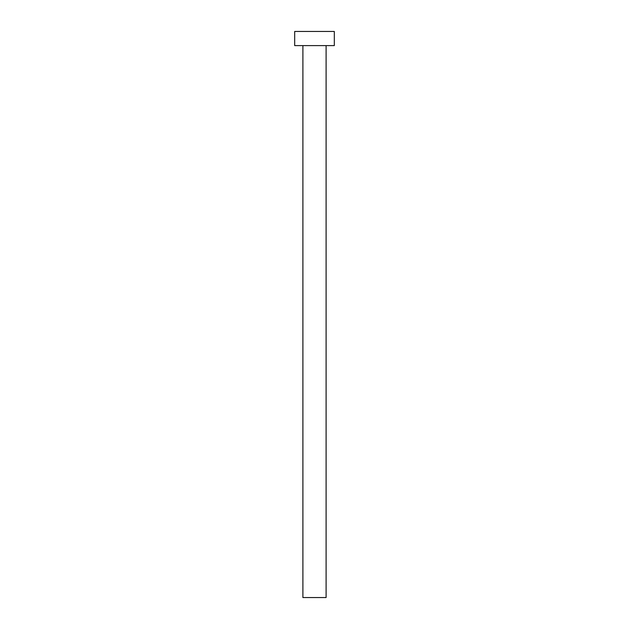 <?xml version="1.0" encoding="UTF-8"?>
<svg xmlns="http://www.w3.org/2000/svg" width="629" height="629" viewBox="0 0 629 629"><rect width="100%" height="100%" fill="white"/><g stroke="black" fill="none" stroke-linecap="round" stroke-linejoin="round"><path stroke-width="0.47" stroke-dasharray="3.15 2.36" d="M326.105 45.602L294.687 45.602L326.105 45.602M294.687 31.45L334.313 31.45L294.687 31.45M326.105 597.55L302.895 597.55L326.105 597.55"/><path stroke-width="0.94" d="M302.895 45.602L302.895 597.55L326.105 597.55L326.105 45.602L326.105 597.55L302.895 597.55L302.895 45.602M294.687 31.45L294.687 45.602L334.313 45.602L334.313 31.45L294.687 31.45L294.687 45.602L334.313 45.602L334.313 31.45L294.687 31.45"/></g></svg>
